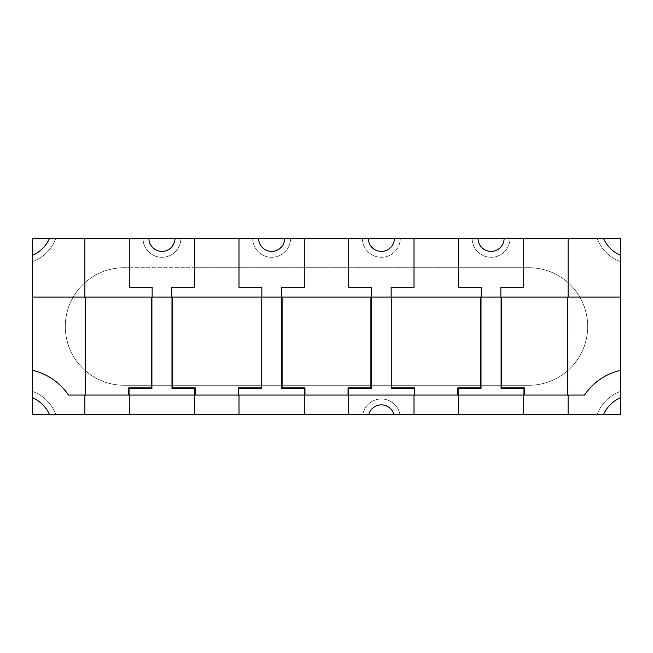 <?xml version="1.0" encoding="UTF-8"?>
<svg xmlns="http://www.w3.org/2000/svg" width="653" height="653" viewBox="0 0 653 653"><rect width="100%" height="100%" fill="white"/><g stroke="black" fill="none" stroke-linecap="round" stroke-linejoin="round"><path stroke-width="0.49" stroke-dasharray="3.27 2.45" d="M284.708 238.345L304.298 238.345L304.298 287.32L304.298 238.345L290.585 238.345L362.415 238.345L348.702 238.345L362.415 238.345L348.702 238.345L348.702 287.32L348.702 238.345L368.292 238.345L348.702 238.345L348.702 287.32L371.557 287.32L371.557 388.535L371.557 297.115L281.443 297.115L281.443 388.535L304.298 388.535L304.298 395.065L304.298 388.535L281.443 388.535L281.443 287.32L304.298 287.32L281.443 287.32L281.443 388.535L304.298 388.535L281.443 388.535L281.443 287.32L304.298 287.32L304.298 238.345L290.585 238.345A18.937 18.937 0 0 1 271.648 257.282A18.937 18.937 0 0 1 252.711 238.345A18.937 18.937 0 0 0 271.648 257.282A18.937 18.937 0 0 0 290.585 238.345A18.937 18.937 0 0 1 271.648 257.282A18.937 18.937 0 0 1 252.711 238.345L238.998 238.345L252.711 238.345A18.937 18.937 0 0 0 271.648 257.282A18.937 18.937 0 0 0 290.585 238.345L284.708 238.345A13.06 13.06 0 0 1 271.648 251.405A13.06 13.06 0 0 1 258.588 238.345L175.004 238.345L194.594 238.345L180.881 238.345L194.594 238.345L194.594 287.32L194.594 238.345L194.594 267.73L528.93 267.73A58.77 58.77 0 0 1 587.7 326.5A58.77 58.77 0 0 1 528.93 385.27L124.07 385.27A58.77 58.77 0 0 1 65.3 326.5A58.77 58.77 0 0 1 124.07 267.73L528.93 267.73A58.77 58.77 0 0 1 587.7 326.5A58.77 58.77 0 0 1 528.93 385.27L124.07 385.27A58.77 58.77 0 0 1 65.3 326.5A58.77 58.77 0 0 1 124.07 267.73L129.294 267.73L129.294 238.345L129.294 287.32L129.294 238.345L143.007 238.345A18.937 18.937 0 0 0 161.944 257.282A18.937 18.937 0 0 0 180.881 238.345L252.711 238.345L238.998 238.345L238.998 287.32L238.998 238.345L238.998 287.32L261.853 287.32L238.998 287.32L261.853 287.32L261.853 388.535L261.853 297.115L281.443 297.115L281.443 388.535L304.298 388.535L304.298 414.655L238.998 414.655L304.298 414.655L238.998 414.655L238.998 388.535L261.853 388.535L261.853 287.32L261.853 388.535L261.853 297.115L171.739 297.115L171.739 388.535L194.594 388.535L171.739 388.535L194.594 388.535L194.594 395.065L68.459 395.065A58.77 58.77 0 0 0 32.65 370.414L32.65 297.115L32.65 370.414M620.35 414.655L620.35 238.345L32.65 238.345L32.65 414.655L620.35 414.655L620.35 238.345L32.65 238.345L32.65 414.655L620.35 414.655L620.35 238.345L32.65 238.345L32.65 414.655L620.35 414.655M528.93 267.73A58.77 58.77 0 0 1 587.7 326.5A58.77 58.77 0 0 0 528.93 267.73A58.77 58.77 0 0 1 587.7 326.5A58.77 58.77 0 0 1 528.93 385.27L528.93 267.73A58.77 58.77 0 0 1 587.7 326.5A58.77 58.77 0 0 1 528.93 385.27L124.07 385.27A58.77 58.77 0 0 1 65.3 326.5A58.77 58.77 0 0 1 124.07 267.73L124.07 385.27A58.77 58.77 0 0 1 65.3 326.5A58.77 58.77 0 0 1 124.07 267.73A58.77 58.77 0 0 0 65.3 326.5A58.77 58.77 0 0 1 124.07 267.73M504.116 238.345L523.706 238.345L509.993 238.345L523.706 238.345L523.706 287.32L500.851 287.32L500.851 388.535L523.706 388.535L523.706 395.065L458.406 395.065L458.406 388.535L481.261 388.535L481.261 297.115L500.851 297.115L500.851 388.535L523.706 388.535L523.706 414.655L458.406 414.655L458.406 388.535L481.261 388.535L481.261 287.32L458.406 287.32L458.406 238.345L458.406 287.32L481.261 287.32L481.261 388.535L481.261 297.115L391.147 297.115L391.147 388.535L391.147 287.32L414.002 287.32L414.002 238.345L394.412 238.345L414.002 238.345L414.002 287.32L414.002 238.345L400.289 238.345L477.996 238.345A13.06 13.06 0 0 0 491.056 251.405A13.06 13.06 0 0 0 504.116 238.345L523.706 238.345L523.706 287.32L500.851 287.32L523.706 287.32L523.706 238.345L509.993 238.345L597.16 238.345A38.527 38.527 0 0 0 620.35 261.535L620.35 391.465A38.527 38.527 0 0 0 597.16 414.655L400.003 414.655L414.002 414.655L414.002 388.535L391.147 388.535L414.002 388.535L391.147 388.535L414.002 388.535L414.002 414.655L458.406 414.655L458.406 388.535L481.261 388.535L481.261 297.115M458.406 395.065L458.406 414.655L523.706 414.655L458.406 414.655L523.706 414.655L458.406 414.655L458.406 388.535L481.261 388.535L458.406 388.535L458.406 395.065L414.002 395.065L414.002 388.535L414.002 414.655L393.996 414.655L414.002 414.655L414.002 388.535L391.147 388.535L391.147 297.115L371.557 297.115L371.557 388.535L348.702 388.535L348.702 414.655L368.708 414.655L348.702 414.655L348.702 388.535L348.702 395.065L238.998 395.065L238.998 388.535L261.853 388.535L238.998 388.535L261.853 388.535L261.853 385.27L171.739 385.27L171.739 388.535L171.739 287.32L194.594 287.32L194.594 238.345L180.881 238.345A18.937 18.937 0 0 1 161.944 257.282A18.937 18.937 0 0 1 143.007 238.345A18.937 18.937 0 0 0 161.944 257.282A18.937 18.937 0 0 0 180.881 238.345A18.937 18.937 0 0 1 161.944 257.282A18.937 18.937 0 0 1 143.007 238.345L55.84 238.345L84.89 238.345L84.89 414.655L55.84 414.655L238.998 414.655L238.998 388.535L261.853 388.535L261.853 385.27L281.443 385.27L281.443 388.535L304.298 388.535L304.298 414.655L348.702 414.655L348.702 388.535L348.702 395.065L414.002 395.065L414.002 388.535L391.147 388.535L391.147 297.115M620.35 370.414A58.77 58.77 0 0 0 584.541 395.065L568.11 395.065L568.11 297.115L500.851 297.115L500.851 388.535L523.706 388.535L500.851 388.535L523.706 388.535L523.706 395.065L568.11 395.065L568.11 297.115L620.35 297.115L620.35 370.414L620.35 297.115M414.002 238.345L414.002 267.73L414.002 238.345L458.406 238.345L458.406 267.73L458.406 238.345L472.119 238.345L458.406 238.345L458.406 287.32L481.261 287.32L481.261 388.535L481.261 385.27L281.443 385.27L281.443 388.535L304.298 388.535L304.298 414.655L238.998 414.655L304.298 414.655L304.298 395.065M500.851 297.115L500.851 388.535L500.851 287.32L500.851 388.535L523.706 388.535L523.706 395.065M523.706 414.655L523.706 388.535L523.706 414.655L523.706 388.535L523.706 414.655L568.11 414.655L568.11 238.345L597.16 238.345A38.527 38.527 0 0 0 620.35 261.535L620.35 391.465A38.527 38.527 0 0 0 597.16 414.655L568.11 414.655L603.486 414.655L568.11 414.655L568.11 238.345L597.16 238.345A38.527 38.527 0 0 0 620.35 261.535L620.35 391.465A38.527 38.527 0 0 0 597.16 414.655A38.527 38.527 0 0 1 620.35 391.465L620.35 261.535A38.527 38.527 0 0 1 597.16 238.345L603.486 238.345A32.65 32.65 0 0 0 620.35 255.209L620.35 397.791L620.35 255.209M472.119 238.345A18.937 18.937 0 0 0 491.056 257.282A18.937 18.937 0 0 0 509.993 238.345A18.937 18.937 0 0 1 491.056 257.282A18.937 18.937 0 0 1 472.119 238.345A18.937 18.937 0 0 0 491.056 257.282A18.937 18.937 0 0 0 509.993 238.345A18.937 18.937 0 0 1 491.056 257.282A18.937 18.937 0 0 1 472.119 238.345M371.557 297.115L371.557 388.535L371.557 287.32L371.557 388.535L348.702 388.535L348.702 395.065M368.292 238.345A13.06 13.06 0 0 0 381.352 251.405A13.06 13.06 0 0 0 394.412 238.345M371.557 388.535L348.702 388.535L371.557 388.535L348.702 388.535L348.702 414.655L348.702 388.535L371.557 388.535L348.702 388.535L371.557 388.535L371.557 385.27L371.557 388.535M393.996 414.655A13.06 13.06 0 0 0 368.708 414.655M348.702 414.655L362.701 414.655A18.937 18.937 0 0 1 400.003 414.655A18.937 18.937 0 0 0 362.701 414.655A18.937 18.937 0 0 1 400.003 414.655A18.937 18.937 0 0 0 362.701 414.655L49.514 414.655L84.89 414.655L84.89 238.345L84.89 414.655M371.557 287.32L348.702 287.32L371.557 287.32M414.002 395.065L414.002 388.535L391.147 388.535L391.147 287.32L414.002 287.32L391.147 287.32L391.147 388.535L414.002 388.535L414.002 414.655M362.415 238.345A18.937 18.937 0 0 0 381.352 257.282A18.937 18.937 0 0 0 400.289 238.345A18.937 18.937 0 0 1 381.352 257.282A18.937 18.937 0 0 1 362.415 238.345A18.937 18.937 0 0 0 381.352 257.282A18.937 18.937 0 0 0 400.289 238.345A18.937 18.937 0 0 1 381.352 257.282A18.937 18.937 0 0 1 362.415 238.345M620.35 397.791A32.65 32.65 0 0 0 603.486 414.655M568.11 414.655L568.11 370.308A58.77 58.77 0 0 1 528.93 385.27A58.77 58.77 0 0 0 587.7 326.5A58.77 58.77 0 0 1 568.11 370.308L568.11 238.345L523.706 238.345L523.706 267.73L523.706 238.345M49.514 414.655A32.65 32.65 0 0 0 32.65 397.791L32.65 255.209A32.65 32.65 0 0 0 49.514 238.345L84.89 238.345L84.89 282.692L84.89 238.345L49.514 238.345M32.65 255.209L32.65 397.791M32.65 297.115L84.89 297.115L84.89 395.065M32.65 391.465L32.65 261.535A38.527 38.527 0 0 0 55.84 238.345A38.527 38.527 0 0 1 32.65 261.535A38.527 38.527 0 0 0 55.84 238.345A38.527 38.527 0 0 1 32.65 261.535L32.65 391.465A38.527 38.527 0 0 1 55.84 414.655A38.527 38.527 0 0 0 32.65 391.465A38.527 38.527 0 0 1 55.84 414.655A38.527 38.527 0 0 0 32.65 391.465M175.004 238.345A13.06 13.06 0 0 1 161.944 251.405A13.06 13.06 0 0 1 148.884 238.345L129.294 238.345L129.294 287.32L152.149 287.32L129.294 287.32L152.149 287.32L152.149 388.535L129.294 388.535L152.149 388.535L129.294 388.535L129.294 414.655L194.594 414.655L129.294 414.655L129.294 388.535L152.149 388.535L152.149 297.115L152.149 388.535L129.294 388.535L129.294 414.655L129.294 395.065M238.998 395.065L238.998 414.655L238.998 388.535L238.998 395.065L194.594 395.065L194.594 388.535L171.739 388.535L171.739 287.32L194.594 287.32L171.739 287.32L171.739 388.535L171.739 297.115L84.89 297.115M194.594 395.065L194.594 388.535L171.739 388.535L194.594 388.535L194.594 414.655L194.594 388.535L194.594 414.655L194.594 388.535L171.739 388.535L171.739 297.115M152.149 297.115L152.149 388.535L152.149 287.32L152.149 388.535L129.294 388.535L152.149 388.535L129.294 388.535L129.294 414.655M261.853 297.115L261.853 388.535L238.998 388.535L261.853 388.535L238.998 388.535L238.998 414.655M281.443 297.115L281.443 388.535L304.298 388.535L304.298 414.655M128.641 395.065L128.641 387.882L151.496 387.882L151.496 297.115M85.543 395.065L85.543 297.115M238.345 395.065L238.345 387.882L261.2 387.882L261.2 297.115M172.392 297.115L172.392 387.882L195.247 387.882L195.247 395.065M370.904 297.115L370.904 387.882L348.049 387.882L348.049 395.065M304.951 395.065L304.951 387.882L282.096 387.882L282.096 297.115M480.608 297.115L480.608 387.882L457.753 387.882L457.753 395.065M414.655 395.065L414.655 387.882L391.8 387.882L391.8 297.115M567.457 395.065L567.457 297.115M501.504 297.115L501.504 387.882L524.359 387.882L524.359 395.065M568.11 297.115L568.11 395.065M458.406 414.655L458.406 388.535L481.261 388.535L458.406 388.535L481.261 388.535L481.261 385.27L500.851 385.27L500.851 388.535L523.706 388.535L500.851 388.535L500.851 385.27L528.93 385.27M148.884 238.345L84.89 238.345M238.998 238.345L238.998 267.73L238.998 238.345L258.588 238.345M348.702 238.345L348.702 267.73L348.702 238.345L304.298 238.345L304.298 267.73L304.298 238.345M458.406 238.345L477.996 238.345M568.11 238.345L568.11 282.692L568.11 238.345L603.486 238.345M124.07 385.27A58.77 58.77 0 0 1 65.3 326.5A58.77 58.77 0 0 0 124.07 385.27L171.739 385.27L171.739 388.535L194.594 388.535L194.594 414.655M194.594 238.345L194.594 267.73L129.294 267.73L129.294 238.345M152.149 385.27L152.149 388.535L152.149 385.27"/><path stroke-width="0.98" d="M481.261 297.115L481.261 287.32L458.406 287.32L458.406 238.345L477.996 238.345A13.06 13.06 0 0 0 491.056 251.405A13.06 13.06 0 0 0 504.116 238.345L523.706 238.345L523.706 287.32L500.851 287.32L500.851 297.115M523.706 395.065L523.706 414.655L458.406 414.655L458.406 395.065M348.702 395.065L348.702 414.655L368.708 414.655A13.06 13.06 0 0 1 393.996 414.655L414.002 414.655L414.002 395.065M281.443 297.115L281.443 287.32L304.298 287.32L304.298 238.345L368.292 238.345A13.06 13.06 0 0 0 381.352 251.405A13.06 13.06 0 0 0 394.412 238.345L458.406 238.345M391.147 297.115L391.147 287.32L414.002 287.32L414.002 238.345M348.702 238.345L348.702 287.32L371.557 287.32L371.557 297.115M568.11 297.115L568.11 238.345L603.486 238.345A32.65 32.65 0 0 0 620.35 255.209L620.35 297.115L567.457 297.115L567.457 395.065L68.459 395.065A58.77 58.77 0 0 0 32.65 370.414L32.65 397.791A32.65 32.65 0 0 1 49.514 414.655L84.89 414.655L84.89 395.065M568.11 395.065L568.11 414.655L603.486 414.655A32.65 32.65 0 0 1 620.35 397.791L620.35 370.414A58.77 58.77 0 0 0 584.541 395.065L567.457 395.065M85.543 395.065L85.543 297.115L32.65 297.115L32.65 255.209A32.65 32.65 0 0 0 49.514 238.345L84.89 238.345L84.89 297.115M171.739 297.115L171.739 287.32L194.594 287.32L194.594 238.345L175.004 238.345A13.06 13.06 0 0 1 161.944 251.405A13.06 13.06 0 0 1 148.884 238.345L129.294 238.345L129.294 287.32L152.149 287.32L152.149 297.115M129.294 395.065L129.294 414.655L194.594 414.655L194.594 395.065M304.298 238.345L284.708 238.345A13.06 13.06 0 0 1 271.648 251.405A13.06 13.06 0 0 1 258.588 238.345L238.998 238.345L238.998 287.32L261.853 287.32L261.853 297.115M304.298 395.065L304.298 414.655L238.998 414.655L238.998 395.065M523.706 238.345L568.11 238.345M194.594 238.345L238.998 238.345M84.89 238.345L129.294 238.345M348.702 414.655L304.298 414.655M238.998 414.655L194.594 414.655M129.294 414.655L84.89 414.655M568.11 414.655L523.706 414.655M458.406 414.655L414.002 414.655M85.543 297.115L151.496 297.115L151.496 387.882L128.641 387.882L128.641 395.065M195.247 395.065L195.247 387.882L172.392 387.882L172.392 297.115L151.496 297.115M172.392 297.115L261.2 297.115L261.2 387.882L238.345 387.882L238.345 395.065M304.951 395.065L304.951 387.882L282.096 387.882L282.096 297.115L261.2 297.115M282.096 297.115L370.904 297.115L370.904 387.882L348.049 387.882L348.049 395.065M414.655 395.065L414.655 387.882L391.8 387.882L391.8 297.115L370.904 297.115M391.8 297.115L480.608 297.115L480.608 387.882L457.753 387.882L457.753 395.065M524.359 395.065L524.359 387.882L501.504 387.882L501.504 297.115L480.608 297.115M501.504 297.115L567.457 297.115M32.65 297.115L32.65 370.414M620.35 370.414L620.35 297.115M603.486 238.345L620.35 238.345L620.35 255.209M620.35 397.791L620.35 414.655L603.486 414.655M393.996 414.655L368.708 414.655M49.514 414.655L32.65 414.655L32.65 397.791M32.65 255.209L32.65 238.345L49.514 238.345M148.884 238.345L175.004 238.345M258.588 238.345L284.708 238.345M368.292 238.345L394.412 238.345M477.996 238.345L504.116 238.345"/></g></svg>
